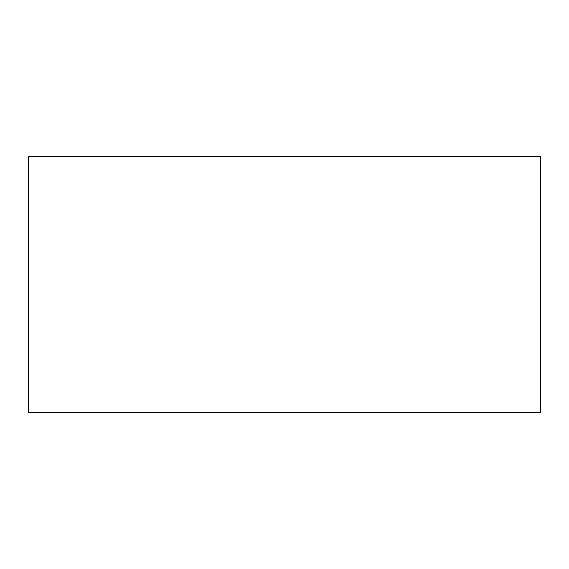 <?xml version="1.0" encoding="UTF-8"?>
<svg xmlns="http://www.w3.org/2000/svg" width="569" height="569" viewBox="0 0 569 569"><rect width="100%" height="100%" fill="white"/><g stroke="black" fill="none" stroke-linecap="round" stroke-linejoin="round"><path stroke-width="0.85" d="M28.45 412.525L28.45 156.475L28.45 412.525L540.55 412.525L540.55 156.475L28.45 156.475L540.55 156.475L540.55 412.525L28.45 412.525"/></g></svg>
